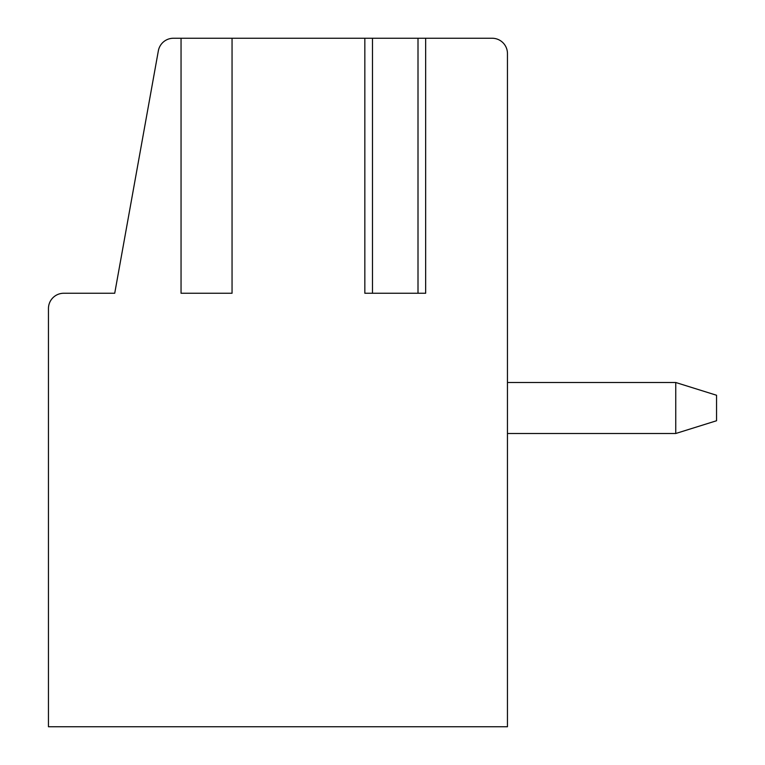 <?xml version="1.0" encoding="UTF-8"?>
<svg xmlns="http://www.w3.org/2000/svg" width="765" height="765" viewBox="0 0 765 765"><rect width="100%" height="100%" fill="white"/><g stroke="black" fill="none" stroke-linecap="round" stroke-linejoin="round"><path stroke-width="1.15" d="M181.047 38.25L181.047 293.253L232.053 293.253L232.053 38.25L173.397 38.25A15.3 15.3 0 0 0 158.345 50.844L114.721 293.253L63.753 293.253A15.3 15.3 0 0 0 48.453 308.553L48.453 726.75L507.453 726.75L507.453 53.55A15.3 15.3 0 0 0 492.153 38.25L418.006 38.25L418.006 293.253L425.656 293.253L425.656 38.25M365.871 38.25L232.053 38.25M492.153 38.25L481.95 38.25M365.871 293.253L364.838 293.253L364.838 38.25L418.006 38.25M507.453 726.75L507.453 433.497L507.453 726.75L507.453 433.497L507.453 726.75L507.453 433.497L507.453 726.75L507.453 433.497L507.453 726.75L507.453 433.497L507.453 726.75L507.453 433.497L507.453 726.75L507.453 433.497L675.753 433.497L675.753 382.5L716.547 395.247L716.547 420.75L675.753 433.497M675.753 382.5L507.453 382.5L507.453 53.55M364.838 293.253L418.006 293.253M372.488 38.25L372.488 293.253"/></g></svg>

